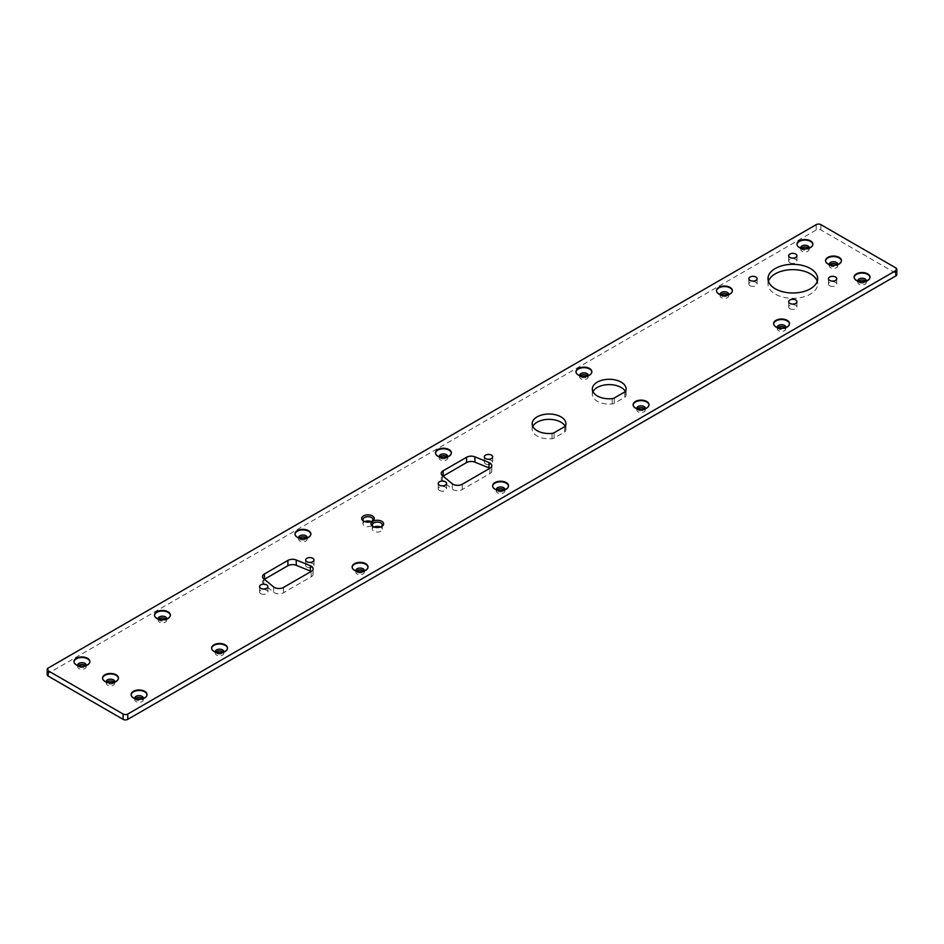 <?xml version="1.0" encoding="UTF-8"?>
<svg xmlns="http://www.w3.org/2000/svg" width="944" height="944" viewBox="0 0 944 944"><rect width="100%" height="100%" fill="white"/><g stroke="black" fill="none" stroke-linecap="round" stroke-linejoin="round"><path stroke-width="0.71" stroke-dasharray="4.72 3.54" d="M47.2 674.748A3.316 1.912 180 0 1 48.168 673.391L816.218 229.97A3.316 1.912 180 0 1 820.902 229.97L895.832 273.229A3.316 1.912 180 0 1 896.8 274.574M801.291 248.213A4.236 2.443 0 0 0 800.701 249.464A4.236 2.443 0 0 0 801.94 251.187A4.236 2.443 0 0 0 806.554 251.718A4.236 2.443 0 0 0 809.161 249.464A4.236 2.443 0 0 0 808.571 248.213M720.779 294.693A4.236 2.443 0 0 0 720.189 295.944A4.236 2.443 0 0 0 721.428 297.667A4.236 2.443 0 0 0 726.042 298.198A4.236 2.443 0 0 0 728.662 295.944A4.236 2.443 0 0 0 728.072 294.693M789.868 262.751A4.142 2.384 0 0 0 794.388 263.27A4.142 2.384 0 0 0 796.937 261.051A4.142 2.384 0 0 0 792.795 258.668A4.142 2.384 0 0 0 788.665 261.051A4.142 2.384 0 0 0 789.868 262.751M750.067 285.725A4.142 2.384 0 0 0 754.575 286.244A4.142 2.384 0 0 0 757.135 284.038A4.142 2.384 0 0 0 752.993 281.654A4.142 2.384 0 0 0 748.852 284.038A4.142 2.384 0 0 0 750.067 285.725M580.289 375.806A4.236 2.443 0 0 0 579.699 377.057A4.236 2.443 0 0 0 580.938 378.78A4.236 2.443 0 0 0 585.551 379.311A4.236 2.443 0 0 0 588.159 377.057A4.236 2.443 0 0 0 587.569 375.806M768.416 281.324A24.839 14.337 0 0 0 767.991 283.979A24.839 14.337 0 0 0 775.26 294.127A24.839 14.337 0 0 0 802.329 297.23A24.839 14.337 0 0 0 817.657 283.979A24.839 14.337 0 0 0 817.233 281.324M592.974 391.701A16.886 9.747 0 0 0 592.325 394.356A16.886 9.747 0 0 0 612.219 403.949A3.906 2.254 0 0 0 614.284 403.324L624.751 397.282A3.906 2.254 0 0 0 625.837 396.091A16.886 9.747 0 0 0 626.108 394.356A16.886 9.747 0 0 0 625.365 391.5M532.794 426.44A16.886 9.747 0 0 0 532.156 429.095A16.886 9.747 0 0 0 552.039 438.7A3.906 2.254 0 0 0 554.104 438.075L564.583 432.022A3.906 2.254 0 0 0 565.657 430.83A16.886 9.747 0 0 0 565.928 429.095A16.886 9.747 0 0 0 565.185 426.251M485.546 463.87A4.177 2.407 0 0 0 490.089 464.389A4.177 2.407 0 0 0 492.662 462.171A4.177 2.407 0 0 0 488.496 459.752A4.177 2.407 0 0 0 484.319 462.171A4.177 2.407 0 0 0 485.546 463.87M439.786 456.92A4.236 2.443 0 0 0 439.196 458.17A4.236 2.443 0 0 0 440.435 459.893A4.236 2.443 0 0 0 445.049 460.424A4.236 2.443 0 0 0 447.668 458.17A4.236 2.443 0 0 0 447.078 456.92M299.295 538.033A4.236 2.443 0 0 0 298.705 539.284A4.236 2.443 0 0 0 299.944 541.006A4.236 2.443 0 0 0 304.558 541.537A4.236 2.443 0 0 0 307.166 539.284A4.236 2.443 0 0 0 306.576 538.033M158.793 619.146A4.236 2.443 0 0 0 158.203 620.397A4.236 2.443 0 0 0 159.442 622.131A4.236 2.443 0 0 0 164.055 622.651A4.236 2.443 0 0 0 166.675 620.397A4.236 2.443 0 0 0 166.085 619.146M78.293 665.626A4.236 2.443 0 0 0 77.703 666.877A4.236 2.443 0 0 0 78.942 668.6A4.236 2.443 0 0 0 83.556 669.131A4.236 2.443 0 0 0 86.175 666.877A4.236 2.443 0 0 0 85.574 665.626M364.762 521.607A4.968 2.867 0 0 0 362.992 523.814A4.968 2.867 0 0 0 364.443 525.832A4.968 2.867 0 0 0 369.859 526.457A4.968 2.867 0 0 0 372.915 523.814A4.968 2.867 0 0 0 371.145 521.607M489.877 473.605A6.514 3.764 0 0 0 491.789 470.95A6.514 3.764 0 0 0 489.877 468.283L489.877 473.605L462.218 489.582A6.514 3.764 0 0 1 452.27 489.075L442.394 480.933A6.514 3.764 0 0 1 441.214 478.773L441.214 473.451M443.055 476.154A6.514 3.764 0 0 0 441.214 478.773M439.444 490.479A4.177 2.407 0 0 0 443.999 490.998A4.177 2.407 0 0 0 446.571 488.78A4.177 2.407 0 0 0 442.394 486.372A4.177 2.407 0 0 0 438.228 488.78A4.177 2.407 0 0 0 439.444 490.479M374.119 527.023A4.968 2.867 0 0 0 372.349 529.218A4.968 2.867 0 0 0 373.812 531.248A4.968 2.867 0 0 0 379.217 531.861A4.968 2.867 0 0 0 382.285 529.218A4.968 2.867 0 0 0 380.515 527.023M306.883 567.014A4.177 2.407 0 0 0 311.426 567.545A4.177 2.407 0 0 0 313.998 565.314A4.177 2.407 0 0 0 309.833 562.907A4.177 2.407 0 0 0 305.655 565.314A4.177 2.407 0 0 0 306.883 567.014M311.213 576.76A6.514 3.764 0 0 0 313.125 574.094A6.514 3.764 0 0 0 311.213 571.439L311.213 576.76L283.554 592.726A6.514 3.764 0 0 1 273.607 592.23L263.73 584.088A6.514 3.764 0 0 1 262.55 581.929L262.55 576.607M264.391 579.309A6.514 3.764 0 0 0 262.55 581.929M260.78 593.634A4.177 2.407 0 0 0 265.335 594.154A4.177 2.407 0 0 0 267.907 591.923A4.177 2.407 0 0 0 263.73 589.516A4.177 2.407 0 0 0 259.565 591.923A4.177 2.407 0 0 0 260.78 593.634M829.859 264.709A4.236 2.443 0 0 0 829.269 265.948A4.236 2.443 0 0 0 830.508 267.683A4.236 2.443 0 0 0 835.121 268.214A4.236 2.443 0 0 0 837.729 265.948A4.236 2.443 0 0 0 837.139 264.709M829.682 285.725A4.142 2.384 0 0 0 834.189 286.244A4.142 2.384 0 0 0 836.75 284.038A4.142 2.384 0 0 0 832.608 281.654A4.142 2.384 0 0 0 828.466 284.038A4.142 2.384 0 0 0 829.682 285.725M789.868 308.712A4.142 2.384 0 0 0 794.388 309.231A4.142 2.384 0 0 0 796.937 307.024A4.142 2.384 0 0 0 792.795 304.629A4.142 2.384 0 0 0 788.665 307.024A4.142 2.384 0 0 0 789.868 308.712M858.426 281.194A4.236 2.443 0 0 0 857.825 282.445A4.236 2.443 0 0 0 859.075 284.179A4.236 2.443 0 0 0 863.689 284.71A4.236 2.443 0 0 0 866.297 282.445A4.236 2.443 0 0 0 865.707 281.194M777.915 327.674A4.236 2.443 0 0 0 777.325 328.925A4.236 2.443 0 0 0 778.564 330.66A4.236 2.443 0 0 0 783.178 331.179A4.236 2.443 0 0 0 785.797 328.925A4.236 2.443 0 0 0 785.207 327.674M637.424 408.799A4.236 2.443 0 0 0 636.834 410.038A4.236 2.443 0 0 0 638.073 411.773A4.236 2.443 0 0 0 642.687 412.304A4.236 2.443 0 0 0 645.295 410.038A4.236 2.443 0 0 0 644.705 408.799M106.861 682.123A4.236 2.443 0 0 0 106.271 683.373A4.236 2.443 0 0 0 107.51 685.096A4.236 2.443 0 0 0 112.124 685.627A4.236 2.443 0 0 0 114.731 683.373A4.236 2.443 0 0 0 114.141 682.123M496.922 489.912A4.236 2.443 0 0 0 496.332 491.151A4.236 2.443 0 0 0 497.571 492.886A4.236 2.443 0 0 0 502.184 493.417A4.236 2.443 0 0 0 504.804 491.151A4.236 2.443 0 0 0 504.214 489.912M356.431 571.026A4.236 2.443 0 0 0 355.841 572.265A4.236 2.443 0 0 0 357.08 573.999A4.236 2.443 0 0 0 361.694 574.53A4.236 2.443 0 0 0 364.301 572.265A4.236 2.443 0 0 0 363.711 571.026M215.928 652.139A4.236 2.443 0 0 0 215.338 653.39A4.236 2.443 0 0 0 216.577 655.112A4.236 2.443 0 0 0 221.191 655.643A4.236 2.443 0 0 0 223.811 653.39A4.236 2.443 0 0 0 223.221 652.139M135.429 698.619A4.236 2.443 0 0 0 134.839 699.858A4.236 2.443 0 0 0 136.078 701.593A4.236 2.443 0 0 0 140.691 702.124A4.236 2.443 0 0 0 143.299 699.858A4.236 2.443 0 0 0 142.709 698.619M796.996 244.402A7.941 4.59 0 0 0 796.984 244.661A7.941 4.59 0 0 0 799.308 247.906A7.941 4.59 0 0 0 807.97 248.909A7.941 4.59 0 0 0 812.878 244.661A7.941 4.59 0 0 0 812.867 244.402M720.237 294.516A4.236 2.443 0 0 0 721.428 295.897L718.809 294.386A7.941 4.59 0 0 1 716.496 290.894A7.941 4.59 0 0 0 716.484 291.141A7.941 4.59 0 0 0 718.809 294.386A7.941 4.59 0 0 0 727.47 295.389A7.941 4.59 0 0 0 732.367 291.141A7.941 4.59 0 0 0 732.355 290.882A7.941 4.59 0 0 1 730.042 294.386A7.941 4.59 0 0 1 718.809 294.386L721.428 295.897A4.236 2.443 0 0 0 727.423 295.897A4.236 2.443 0 0 0 728.615 294.516M579.734 375.629A4.236 2.443 0 0 0 580.938 377.022L578.318 375.5A7.941 4.59 0 0 1 575.993 372.007A7.941 4.59 0 0 0 575.982 372.266A7.941 4.59 0 0 0 578.306 375.5A7.941 4.59 0 0 0 586.967 376.503A7.941 4.59 0 0 0 591.876 372.266A7.941 4.59 0 0 0 591.864 371.995A7.941 4.59 0 0 1 589.54 375.5A7.941 4.59 0 0 1 578.318 375.5L580.938 377.022A4.236 2.443 0 0 0 586.92 377.022A4.236 2.443 0 0 0 588.124 375.629M439.243 456.743A4.236 2.443 0 0 0 440.435 458.135L437.815 456.613A7.941 4.59 0 0 1 435.503 453.12A7.941 4.59 0 0 0 435.491 453.38A7.941 4.59 0 0 0 437.815 456.625A7.941 4.59 0 0 0 446.477 457.616A7.941 4.59 0 0 0 451.374 453.38A7.941 4.59 0 0 0 451.362 453.108A7.941 4.59 0 0 1 449.049 456.613A7.941 4.59 0 0 1 437.815 456.613L440.435 458.135A4.236 2.443 0 0 0 446.429 458.135A4.236 2.443 0 0 0 447.621 456.743M298.741 537.856A4.236 2.443 0 0 0 299.944 539.248L297.325 537.738A7.941 4.59 0 0 1 295 534.233A7.941 4.59 0 0 0 294.988 534.493A7.941 4.59 0 0 0 297.313 537.738A7.941 4.59 0 0 0 305.974 538.729A7.941 4.59 0 0 0 310.883 534.493A7.941 4.59 0 0 0 310.871 534.221A7.941 4.59 0 0 1 308.558 537.738A7.941 4.59 0 0 1 297.325 537.738L299.944 539.248A4.236 2.443 0 0 0 305.927 539.248A4.236 2.443 0 0 0 307.13 537.856M154.509 615.335A7.941 4.59 0 0 0 154.497 615.606A7.941 4.59 0 0 0 156.822 618.851A7.941 4.59 0 0 0 165.483 619.842A7.941 4.59 0 0 0 170.38 615.606A7.941 4.59 0 0 0 170.368 615.335M77.738 665.449A4.236 2.443 0 0 0 78.942 666.842L76.322 665.331A7.941 4.59 0 0 1 74.01 661.827A7.941 4.59 0 0 0 73.986 662.086A7.941 4.59 0 0 0 76.322 665.331A7.941 4.59 0 0 0 84.972 666.322A7.941 4.59 0 0 0 89.881 662.086A7.941 4.59 0 0 0 89.869 661.815A7.941 4.59 0 0 1 87.556 665.331A7.941 4.59 0 0 1 76.322 665.331L78.942 666.842A4.236 2.443 0 0 0 84.925 666.842A4.236 2.443 0 0 0 86.128 665.449M364.03 521.324A4.968 2.867 0 0 0 364.443 521.595A4.968 2.867 0 0 0 371.464 521.595A4.968 2.867 0 0 0 371.877 521.324M364.443 521.595L363.511 521.053L364.443 521.595M373.399 526.728A4.968 2.867 0 0 0 373.812 527A4.968 2.867 0 0 0 380.833 527A4.968 2.867 0 0 0 381.246 526.728M373.812 527L372.868 526.457L373.812 527M829.304 264.521A4.236 2.443 0 0 0 830.508 265.913L827.876 264.403A7.941 4.59 0 0 1 825.563 260.91A7.941 4.59 0 0 0 825.552 261.158A7.941 4.59 0 0 0 827.876 264.403A7.941 4.59 0 0 0 836.537 265.394A7.941 4.59 0 0 0 841.446 261.158A7.941 4.59 0 0 0 841.434 260.898M857.872 281.017A4.236 2.443 0 0 0 859.075 282.409L856.444 280.899A7.941 4.59 0 0 1 854.131 277.406A7.941 4.59 0 0 0 854.119 277.654A7.941 4.59 0 0 0 856.444 280.899A7.941 4.59 0 0 0 865.105 281.89A7.941 4.59 0 0 0 870.014 277.654A7.941 4.59 0 0 0 870.002 277.394A7.941 4.59 0 0 1 867.678 280.899A7.941 4.59 0 0 1 856.444 280.899L859.075 282.409A4.236 2.443 0 0 0 865.058 282.409A4.236 2.443 0 0 0 866.262 281.017M773.632 323.863A7.941 4.59 0 0 0 773.62 324.134A7.941 4.59 0 0 0 775.944 327.379A7.941 4.59 0 0 0 784.606 328.37A7.941 4.59 0 0 0 789.503 324.134A7.941 4.59 0 0 0 789.491 323.863M636.87 408.61A4.236 2.443 0 0 0 638.073 410.003L635.442 408.492A7.941 4.59 0 0 1 633.129 405A7.941 4.59 0 0 0 633.117 405.247A7.941 4.59 0 0 0 635.442 408.492A7.941 4.59 0 0 0 644.103 409.484A7.941 4.59 0 0 0 649.012 405.247A7.941 4.59 0 0 0 649 404.988A7.941 4.59 0 0 1 646.675 408.492A7.941 4.59 0 0 1 635.442 408.492L638.073 410.003A4.236 2.443 0 0 0 644.056 410.003A4.236 2.443 0 0 0 645.259 408.61M102.566 678.311A7.941 4.59 0 0 0 102.554 678.583A7.941 4.59 0 0 0 104.89 681.816A7.941 4.59 0 0 0 113.54 682.819A7.941 4.59 0 0 0 118.448 678.583A7.941 4.59 0 0 0 118.437 678.311A7.941 4.59 0 0 1 116.124 681.816A7.941 4.59 0 0 1 104.89 681.816L107.51 683.338A4.236 2.443 0 0 0 113.492 683.338A4.236 2.443 0 0 0 114.696 681.946M496.379 489.724A4.236 2.443 0 0 0 497.571 491.116L494.951 489.606A7.941 4.59 0 0 1 492.638 486.113A7.941 4.59 0 0 0 492.626 486.361A7.941 4.59 0 0 0 494.951 489.606A7.941 4.59 0 0 0 503.612 490.597A7.941 4.59 0 0 0 508.509 486.361A7.941 4.59 0 0 0 508.497 486.101A7.941 4.59 0 0 1 506.185 489.606A7.941 4.59 0 0 1 494.951 489.606L497.571 491.116A4.236 2.443 0 0 0 503.565 491.116A4.236 2.443 0 0 0 504.757 489.724M355.876 570.837A4.236 2.443 0 0 0 357.08 572.229L354.46 570.719A7.941 4.59 0 0 1 352.136 567.226A7.941 4.59 0 0 0 352.124 567.474A7.941 4.59 0 0 0 354.448 570.719A7.941 4.59 0 0 0 363.11 571.71A7.941 4.59 0 0 0 368.018 567.474A7.941 4.59 0 0 0 368.007 567.214A7.941 4.59 0 0 1 365.682 570.719A7.941 4.59 0 0 1 354.46 570.719L357.08 572.229A4.236 2.443 0 0 0 363.062 572.229A4.236 2.443 0 0 0 364.266 570.837M215.385 651.962A4.236 2.443 0 0 0 216.577 653.342L213.958 651.832A7.941 4.59 0 0 1 211.645 648.339A7.941 4.59 0 0 0 211.633 648.587A7.941 4.59 0 0 0 213.958 651.832A7.941 4.59 0 0 0 222.619 652.835A7.941 4.59 0 0 0 227.516 648.587A7.941 4.59 0 0 0 227.504 648.327A7.941 4.59 0 0 1 225.191 651.832A7.941 4.59 0 0 1 213.958 651.832L216.577 653.342A4.236 2.443 0 0 0 222.572 653.342A4.236 2.443 0 0 0 223.763 651.962M131.133 694.808A7.941 4.59 0 0 0 131.122 695.067A7.941 4.59 0 0 0 133.458 698.312A7.941 4.59 0 0 0 142.107 699.303A7.941 4.59 0 0 0 147.016 695.067A7.941 4.59 0 0 0 147.004 694.808M800.736 248.036A4.236 2.443 0 0 0 801.94 249.428A4.236 2.443 0 0 0 807.922 249.428A4.236 2.443 0 0 0 809.126 248.036M796.996 244.413A7.941 4.59 0 0 0 799.308 247.906L801.94 249.428L799.308 247.906A7.941 4.59 0 0 0 810.542 247.906A7.941 4.59 0 0 0 812.855 244.413M158.25 618.969A4.236 2.443 0 0 0 159.442 620.361A4.236 2.443 0 0 0 165.436 620.361A4.236 2.443 0 0 0 166.64 618.969M154.509 615.358A7.941 4.59 0 0 0 156.822 618.851L159.442 620.361L156.822 618.851A7.941 4.59 0 0 0 168.056 618.851A7.941 4.59 0 0 0 170.368 615.358M836.49 265.913L839.11 264.403A7.941 4.59 0 0 1 827.876 264.403L830.508 265.913A4.236 2.443 0 0 0 836.49 265.913A4.236 2.443 0 0 0 837.694 264.521M777.36 327.497A4.236 2.443 0 0 0 778.564 328.89A4.236 2.443 0 0 0 784.558 328.89A4.236 2.443 0 0 0 785.75 327.497M773.632 323.886A7.941 4.59 0 0 0 775.944 327.379L778.564 328.89L775.944 327.379A7.941 4.59 0 0 0 787.178 327.379A7.941 4.59 0 0 0 789.491 323.886M106.306 681.946A4.236 2.443 0 0 0 107.51 683.338L104.89 681.816A7.941 4.59 0 0 1 102.577 678.323M134.874 698.442A4.236 2.443 0 0 0 136.078 699.823A4.236 2.443 0 0 0 142.06 699.823A4.236 2.443 0 0 0 143.264 698.442M131.145 694.819A7.941 4.59 0 0 0 133.458 698.312L136.078 699.823L133.458 698.312A7.941 4.59 0 0 0 144.692 698.312A7.941 4.59 0 0 0 147.004 694.819M839.11 264.403A7.941 4.59 0 0 0 841.423 260.91M895.832 267.907L895.832 273.229M48.168 668.069L48.168 673.391M820.902 224.648L820.902 229.97M816.218 224.648L816.218 229.97M625.837 390.769L625.837 396.091M624.751 391.961L624.751 397.282M612.219 398.628L612.219 403.949M614.284 398.002L614.284 403.324M565.657 425.508L565.657 430.83M564.583 426.7L564.583 432.022M552.039 433.379L552.039 438.7M554.104 432.753L554.104 438.075M462.218 484.26L462.218 489.582M452.27 483.753L452.27 489.075M442.394 475.611L442.394 480.933M283.554 587.404L283.554 592.726M273.607 586.908L273.607 592.23M263.73 578.766L263.73 584.088M796.937 261.051L796.937 255.73M788.665 261.051L788.665 255.73M757.135 284.038L757.135 278.716M748.852 284.038L748.852 278.716M817.657 283.979L817.657 278.657M767.991 283.979L767.991 278.657M626.108 394.356L626.108 389.034M592.325 394.356L592.325 389.034M565.928 429.095L565.928 423.773M532.156 429.095L532.156 423.773M492.662 462.171L492.662 456.837M484.319 462.171L484.319 456.837M371.464 521.595L372.396 521.053M491.789 470.95L491.789 465.628M446.571 488.78L446.571 483.458M438.228 488.78L438.228 483.458M380.833 527L381.765 526.457M313.998 565.314L313.998 559.993M305.655 565.314L305.655 559.993M313.125 574.094L313.125 568.772M267.907 591.923L267.907 586.602M259.565 591.923L259.565 586.602M836.75 284.038L836.75 278.716M828.466 284.038L828.466 278.716M796.937 307.024L796.937 301.702M788.665 307.024L788.665 301.702M809.161 249.464L809.161 247.694M800.701 249.464L800.701 247.694M728.662 295.944L728.662 294.174M720.189 295.944L720.189 294.174M588.159 377.057L588.159 375.287M579.699 377.057L579.699 375.287M447.668 458.17L447.668 456.4M439.196 458.17L439.196 456.4M307.166 539.284L307.166 537.514M298.705 539.284L298.705 537.514M166.675 620.397L166.675 618.627M158.203 620.397L158.203 618.627M86.175 666.877L86.175 665.107M77.703 666.877L77.703 665.107M372.915 523.814L372.915 519.566M362.992 523.814L362.992 519.566M382.285 529.218L382.285 524.97M372.349 529.218L372.349 524.97M837.729 265.948L837.729 264.19M829.269 265.948L829.269 264.19M866.297 282.445L866.297 280.687M857.825 282.445L857.825 280.687M785.797 328.925L785.797 327.155M777.325 328.925L777.325 327.155M645.295 410.038L645.295 408.28M636.834 410.038L636.834 408.28M114.731 683.373L114.731 681.603M106.271 683.373L106.271 681.603M504.804 491.151L504.804 489.393M496.332 491.151L496.332 489.393M364.301 572.265L364.301 570.506M355.841 572.265L355.841 570.506M223.811 653.39L223.811 651.62M215.338 653.39L215.338 651.62M143.299 699.858L143.299 698.1M134.839 699.858L134.839 698.1M807.922 249.428L810.542 247.906M727.423 295.897L730.042 294.386M586.92 377.022L589.54 375.5M446.429 458.135L449.049 456.613M305.927 539.248L308.558 537.738M165.436 620.361L168.056 618.851M84.925 666.842L87.556 665.331M865.058 282.409L867.678 280.899M784.558 328.89L787.178 327.379M644.056 410.003L646.675 408.492M113.492 683.338L116.124 681.816M503.565 491.116L506.185 489.606M363.062 572.229L365.682 570.719M222.572 653.342L225.191 651.832M142.06 699.823L144.692 698.312"/><path stroke-width="1.42" d="M127.782 714.03A3.316 1.912 180 0 1 123.098 714.03L48.168 670.771A3.316 1.912 180 0 1 47.2 669.426A3.316 1.912 180 0 1 48.168 668.069L816.218 224.648A3.316 1.912 180 0 1 820.902 224.648L895.832 267.907A3.316 1.912 180 0 1 896.8 269.252A3.316 1.912 180 0 1 895.832 270.609L127.782 714.03L127.782 719.352A3.316 1.912 180 0 1 123.098 719.352L48.168 676.093A3.316 1.912 180 0 1 47.2 674.748L47.2 669.426M896.8 269.252L896.8 274.574A3.316 1.912 180 0 1 895.832 275.931L127.782 719.352M799.308 247.375A7.941 4.59 0 0 0 807.97 248.378A7.941 4.59 0 0 0 812.878 244.142A7.941 4.59 0 0 0 804.925 239.552A7.941 4.59 0 0 0 796.984 244.142A7.941 4.59 0 0 0 799.308 247.375M718.809 293.855A7.941 4.59 0 0 0 727.47 294.858A7.941 4.59 0 0 0 732.367 290.61A7.941 4.59 0 0 0 724.426 286.032A7.941 4.59 0 0 0 716.484 290.61A7.941 4.59 0 0 0 718.809 293.855M789.868 257.429A4.142 2.384 0 0 0 794.388 257.936A4.142 2.384 0 0 0 796.937 255.73A4.142 2.384 0 0 0 792.795 253.346A4.142 2.384 0 0 0 788.665 255.73A4.142 2.384 0 0 0 789.868 257.429M750.067 280.403A4.142 2.384 0 0 0 754.575 280.923A4.142 2.384 0 0 0 757.135 278.716A4.142 2.384 0 0 0 752.993 276.332A4.142 2.384 0 0 0 748.852 278.716A4.142 2.384 0 0 0 750.067 280.403M578.306 374.969A7.941 4.59 0 0 0 586.967 375.972A7.941 4.59 0 0 0 591.876 371.735A7.941 4.59 0 0 0 583.923 367.145A7.941 4.59 0 0 0 575.982 371.735A7.941 4.59 0 0 0 578.306 374.969M775.26 288.793A24.839 14.337 0 0 0 802.329 291.908A24.839 14.337 0 0 0 817.657 278.657A24.839 14.337 0 0 0 792.83 264.32A24.839 14.337 0 0 0 767.991 278.657A24.839 14.337 0 0 0 775.26 288.793M625.837 390.769A16.886 9.747 0 0 0 626.108 389.034A16.886 9.747 0 0 0 606.225 379.441A16.886 9.747 0 0 0 592.325 389.034A16.886 9.747 0 0 0 612.219 398.628A3.906 2.254 0 0 0 614.284 398.002L624.751 391.961A3.906 2.254 0 0 0 625.837 390.769M565.657 425.508A16.886 9.747 0 0 0 565.928 423.773A16.886 9.747 0 0 0 546.045 414.18A16.886 9.747 0 0 0 532.156 423.773A16.886 9.747 0 0 0 552.039 433.379A3.906 2.254 0 0 0 554.104 432.753L564.583 426.7A3.906 2.254 0 0 0 565.657 425.508M485.546 458.548A4.177 2.407 0 0 0 490.089 459.067A4.177 2.407 0 0 0 492.662 456.837A4.177 2.407 0 0 0 488.496 454.43A4.177 2.407 0 0 0 484.319 456.837A4.177 2.407 0 0 0 485.546 458.548M437.815 456.094A7.941 4.59 0 0 0 446.477 457.085A7.941 4.59 0 0 0 451.374 452.849A7.941 4.59 0 0 0 443.432 448.258A7.941 4.59 0 0 0 435.491 452.849A7.941 4.59 0 0 0 437.815 456.094M297.313 537.207A7.941 4.59 0 0 0 305.974 538.198A7.941 4.59 0 0 0 310.883 533.962A7.941 4.59 0 0 0 302.941 529.372A7.941 4.59 0 0 0 294.988 533.962A7.941 4.59 0 0 0 297.313 537.207M156.822 618.32A7.941 4.59 0 0 0 165.483 619.311A7.941 4.59 0 0 0 170.38 615.075A7.941 4.59 0 0 0 162.439 610.485A7.941 4.59 0 0 0 154.497 615.075A7.941 4.59 0 0 0 156.822 618.32M76.322 664.8A7.941 4.59 0 0 0 84.972 665.791A7.941 4.59 0 0 0 89.881 661.555A7.941 4.59 0 0 0 81.939 656.965A7.941 4.59 0 0 0 73.986 661.555A7.941 4.59 0 0 0 76.322 664.8M363.511 521.053A6.289 3.634 0 0 0 372.396 521.053A6.289 3.634 0 0 0 372.396 515.92A6.289 3.634 0 0 0 363.511 515.92A6.289 3.634 0 0 0 363.511 521.053L363.511 521.053M489.877 468.283A6.514 3.764 0 0 0 491.789 465.628A6.514 3.764 0 0 0 489.004 462.536L474.915 456.837A6.514 3.764 0 0 0 466.56 457.262L443.125 470.796A6.514 3.764 0 0 0 441.214 473.451A6.514 3.764 0 0 0 442.394 475.611L452.27 483.753A6.514 3.764 0 0 0 462.218 484.26L489.877 468.283A6.514 3.764 0 0 0 489.004 467.87L474.915 462.159A6.514 3.764 0 0 0 466.56 462.584L443.125 476.118A6.514 3.764 0 0 0 443.055 476.154M439.444 485.157A4.177 2.407 0 0 0 443.999 485.676A4.177 2.407 0 0 0 446.571 483.458A4.177 2.407 0 0 0 442.394 481.051A4.177 2.407 0 0 0 438.228 483.458A4.177 2.407 0 0 0 439.444 485.157M372.868 526.457A6.289 3.634 0 0 0 381.765 526.457A6.289 3.634 0 0 0 381.765 521.324A6.289 3.634 0 0 0 372.868 521.324A6.289 3.634 0 0 0 372.868 526.457L372.868 526.457M306.883 561.692A4.177 2.407 0 0 0 311.426 562.223A4.177 2.407 0 0 0 313.998 559.993A4.177 2.407 0 0 0 309.833 557.585A4.177 2.407 0 0 0 305.655 559.993A4.177 2.407 0 0 0 306.883 561.692M311.213 571.439A6.514 3.764 0 0 0 313.125 568.772A6.514 3.764 0 0 0 310.34 565.692L296.251 559.993A6.514 3.764 0 0 0 287.896 560.417L264.462 573.94A6.514 3.764 0 0 0 262.55 576.607A6.514 3.764 0 0 0 263.73 578.766L273.607 586.908A6.514 3.764 0 0 0 283.554 587.404L311.213 571.439A6.514 3.764 0 0 0 310.34 571.014L296.251 565.314A6.514 3.764 0 0 0 287.896 565.739L264.462 579.262A6.514 3.764 0 0 0 264.391 579.309M260.78 588.313A4.177 2.407 0 0 0 265.335 588.832A4.177 2.407 0 0 0 267.907 586.602A4.177 2.407 0 0 0 263.73 584.194A4.177 2.407 0 0 0 259.565 586.602A4.177 2.407 0 0 0 260.78 588.313M827.876 263.872A7.941 4.59 0 0 0 836.537 264.863A7.941 4.59 0 0 0 841.446 260.627A7.941 4.59 0 0 0 833.493 256.048A7.941 4.59 0 0 0 825.552 260.627A7.941 4.59 0 0 0 827.876 263.872M829.682 280.403A4.142 2.384 0 0 0 834.189 280.923A4.142 2.384 0 0 0 836.75 278.716A4.142 2.384 0 0 0 832.608 276.332A4.142 2.384 0 0 0 828.466 278.716A4.142 2.384 0 0 0 829.682 280.403M789.868 303.39A4.142 2.384 0 0 0 794.388 303.909A4.142 2.384 0 0 0 796.937 301.702A4.142 2.384 0 0 0 792.795 299.307A4.142 2.384 0 0 0 788.665 301.702A4.142 2.384 0 0 0 789.868 303.39M856.444 280.368A7.941 4.59 0 0 0 865.105 281.359A7.941 4.59 0 0 0 870.014 277.123A7.941 4.59 0 0 0 862.061 272.533A7.941 4.59 0 0 0 854.119 277.123A7.941 4.59 0 0 0 856.444 280.368M775.944 326.848A7.941 4.59 0 0 0 784.606 327.839A7.941 4.59 0 0 0 789.503 323.603A7.941 4.59 0 0 0 781.561 319.013A7.941 4.59 0 0 0 773.62 323.603A7.941 4.59 0 0 0 775.944 326.848M635.442 407.961A7.941 4.59 0 0 0 644.103 408.953A7.941 4.59 0 0 0 649.012 404.716A7.941 4.59 0 0 0 641.059 400.126A7.941 4.59 0 0 0 633.117 404.716A7.941 4.59 0 0 0 635.442 407.961M104.89 681.297A7.941 4.59 0 0 0 113.54 682.288A7.941 4.59 0 0 0 118.448 678.052A7.941 4.59 0 0 0 110.507 673.461A7.941 4.59 0 0 0 102.554 678.052A7.941 4.59 0 0 0 104.89 681.297M494.951 489.075A7.941 4.59 0 0 0 503.612 490.066A7.941 4.59 0 0 0 508.509 485.83A7.941 4.59 0 0 0 500.568 481.239A7.941 4.59 0 0 0 492.626 485.83A7.941 4.59 0 0 0 494.951 489.075M354.448 570.188A7.941 4.59 0 0 0 363.11 571.179A7.941 4.59 0 0 0 368.018 566.943A7.941 4.59 0 0 0 360.077 562.364A7.941 4.59 0 0 0 352.124 566.943A7.941 4.59 0 0 0 354.448 570.188M213.958 651.301A7.941 4.59 0 0 0 222.619 652.304A7.941 4.59 0 0 0 227.516 648.056A7.941 4.59 0 0 0 219.574 643.478A7.941 4.59 0 0 0 211.633 648.056A7.941 4.59 0 0 0 213.958 651.301M133.458 697.781A7.941 4.59 0 0 0 142.107 698.784A7.941 4.59 0 0 0 147.016 694.536A7.941 4.59 0 0 0 139.075 689.958A7.941 4.59 0 0 0 131.122 694.536A7.941 4.59 0 0 0 133.458 697.781M808.571 248.213A4.236 2.443 0 0 0 801.291 248.213M728.072 294.693A4.236 2.443 0 0 0 720.779 294.693M587.569 375.806A4.236 2.443 0 0 0 580.289 375.806M817.233 281.324A24.839 14.337 0 0 0 792.83 269.642A24.839 14.337 0 0 0 768.416 281.324M625.365 391.5A16.886 9.747 0 0 0 606.225 384.763A16.886 9.747 0 0 0 592.974 391.701M565.185 426.251A16.886 9.747 0 0 0 546.045 419.502A16.886 9.747 0 0 0 532.794 426.44M447.078 456.92A4.236 2.443 0 0 0 439.786 456.92M306.576 538.033A4.236 2.443 0 0 0 299.295 538.033M166.085 619.146A4.236 2.443 0 0 0 158.793 619.146M85.574 665.626A4.236 2.443 0 0 0 78.293 665.626M371.145 521.607A4.968 2.867 0 0 0 364.762 521.607M380.515 527.023A4.968 2.867 0 0 0 374.119 527.023M837.139 264.709A4.236 2.443 0 0 0 829.859 264.709M865.707 281.194A4.236 2.443 0 0 0 858.426 281.194M785.207 327.674A4.236 2.443 0 0 0 777.915 327.674M644.705 408.799A4.236 2.443 0 0 0 637.424 408.799M114.141 682.123A4.236 2.443 0 0 0 106.861 682.123M504.214 489.912A4.236 2.443 0 0 0 496.922 489.912M363.711 571.026A4.236 2.443 0 0 0 356.431 571.026M223.221 652.139A4.236 2.443 0 0 0 215.928 652.139M142.709 698.619A4.236 2.443 0 0 0 135.429 698.619M812.867 244.402A7.941 4.59 0 0 0 804.925 240.083A7.941 4.59 0 0 0 796.996 244.402M732.355 290.882A7.941 4.59 0 0 0 724.426 286.563A7.941 4.59 0 0 0 716.496 290.882A7.941 4.59 0 0 1 724.426 286.563A7.941 4.59 0 0 1 732.355 290.894M591.864 371.995A7.941 4.59 0 0 0 583.923 367.676A7.941 4.59 0 0 0 575.993 371.995A7.941 4.59 0 0 1 583.923 367.676A7.941 4.59 0 0 1 591.864 372.007M451.362 453.108A7.941 4.59 0 0 0 443.432 448.789A7.941 4.59 0 0 0 435.503 453.108A7.941 4.59 0 0 1 443.432 448.789A7.941 4.59 0 0 1 451.362 453.12M310.871 534.221A7.941 4.59 0 0 0 302.941 529.903A7.941 4.59 0 0 0 295 534.221A7.941 4.59 0 0 1 302.941 529.903A7.941 4.59 0 0 1 310.871 534.233M170.368 615.335A7.941 4.59 0 0 0 162.439 611.016A7.941 4.59 0 0 0 154.509 615.335M89.869 661.815A7.941 4.59 0 0 0 81.939 657.496A7.941 4.59 0 0 0 73.998 661.815A7.941 4.59 0 0 1 81.939 657.496A7.941 4.59 0 0 1 89.869 661.827M371.877 521.324A4.968 2.867 0 0 0 372.915 519.566A4.968 2.867 0 0 0 367.959 516.698A4.968 2.867 0 0 0 362.992 519.566A4.968 2.867 0 0 0 364.03 521.324M381.246 526.728A4.968 2.867 0 0 0 382.285 524.97A4.968 2.867 0 0 0 377.317 522.103A4.968 2.867 0 0 0 372.349 524.97A4.968 2.867 0 0 0 373.399 526.728M841.434 260.898A7.941 4.59 0 0 0 833.493 256.567A7.941 4.59 0 0 0 825.563 260.898A7.941 4.59 0 0 1 833.493 256.579A7.941 4.59 0 0 1 841.423 260.91M870.002 277.394A7.941 4.59 0 0 0 862.061 273.064A7.941 4.59 0 0 0 854.131 277.394A7.941 4.59 0 0 1 862.061 273.064A7.941 4.59 0 0 1 869.99 277.406M789.491 323.863A7.941 4.59 0 0 0 781.561 319.544A7.941 4.59 0 0 0 773.632 323.863M649 404.988A7.941 4.59 0 0 0 641.059 400.657A7.941 4.59 0 0 0 633.129 404.988A7.941 4.59 0 0 1 641.059 400.657A7.941 4.59 0 0 1 649 405M102.577 678.323A7.941 4.59 0 0 1 110.507 673.992A7.941 4.59 0 0 1 118.437 678.323A7.941 4.59 0 0 0 110.507 673.992A7.941 4.59 0 0 0 102.566 678.311M508.497 486.101A7.941 4.59 0 0 0 500.568 481.77A7.941 4.59 0 0 0 492.638 486.101A7.941 4.59 0 0 1 500.568 481.782A7.941 4.59 0 0 1 508.497 486.113M368.007 567.214A7.941 4.59 0 0 0 360.077 562.895A7.941 4.59 0 0 0 352.136 567.214A7.941 4.59 0 0 1 360.077 562.895A7.941 4.59 0 0 1 368.007 567.226M227.504 648.327A7.941 4.59 0 0 0 219.574 644.009A7.941 4.59 0 0 0 211.645 648.327A7.941 4.59 0 0 1 219.574 644.009A7.941 4.59 0 0 1 227.504 648.339M147.004 694.808A7.941 4.59 0 0 0 139.075 690.489A7.941 4.59 0 0 0 131.133 694.808M809.126 248.036A4.236 2.443 0 0 0 809.161 247.694A4.236 2.443 0 0 0 804.925 245.251A4.236 2.443 0 0 0 800.701 247.694A4.236 2.443 0 0 0 800.736 248.036M728.615 294.516A4.236 2.443 0 0 0 728.662 294.174A4.236 2.443 0 0 0 724.426 291.731A4.236 2.443 0 0 0 720.189 294.174A4.236 2.443 0 0 0 720.237 294.516M588.124 375.629A4.236 2.443 0 0 0 588.159 375.287A4.236 2.443 0 0 0 583.923 372.845A4.236 2.443 0 0 0 579.699 375.287A4.236 2.443 0 0 0 579.734 375.629M447.621 456.743A4.236 2.443 0 0 0 447.668 456.4A4.236 2.443 0 0 0 443.432 453.958A4.236 2.443 0 0 0 439.196 456.4A4.236 2.443 0 0 0 439.243 456.743M307.13 537.856A4.236 2.443 0 0 0 307.166 537.514A4.236 2.443 0 0 0 302.941 535.071A4.236 2.443 0 0 0 298.705 537.514A4.236 2.443 0 0 0 298.741 537.856M166.64 618.969A4.236 2.443 0 0 0 166.675 618.627A4.236 2.443 0 0 0 162.439 616.184A4.236 2.443 0 0 0 158.203 618.627A4.236 2.443 0 0 0 158.25 618.969M86.128 665.449A4.236 2.443 0 0 0 86.175 665.107A4.236 2.443 0 0 0 81.939 662.664A4.236 2.443 0 0 0 77.703 665.107A4.236 2.443 0 0 0 77.738 665.449M837.694 264.521A4.236 2.443 0 0 0 837.729 264.19A4.236 2.443 0 0 0 833.493 261.748A4.236 2.443 0 0 0 829.269 264.19A4.236 2.443 0 0 0 829.304 264.521M866.262 281.017A4.236 2.443 0 0 0 866.297 280.687A4.236 2.443 0 0 0 862.061 278.232A4.236 2.443 0 0 0 857.825 280.687A4.236 2.443 0 0 0 857.872 281.017M785.75 327.497A4.236 2.443 0 0 0 785.797 327.155A4.236 2.443 0 0 0 781.561 324.712A4.236 2.443 0 0 0 777.325 327.155A4.236 2.443 0 0 0 777.36 327.497M645.259 408.61A4.236 2.443 0 0 0 645.295 408.28A4.236 2.443 0 0 0 641.059 405.826A4.236 2.443 0 0 0 636.834 408.28A4.236 2.443 0 0 0 636.87 408.61M114.696 681.946A4.236 2.443 0 0 0 114.731 681.603A4.236 2.443 0 0 0 110.507 679.161A4.236 2.443 0 0 0 106.271 681.603A4.236 2.443 0 0 0 106.306 681.946M504.757 489.724A4.236 2.443 0 0 0 504.804 489.393A4.236 2.443 0 0 0 500.568 486.951A4.236 2.443 0 0 0 496.332 489.393A4.236 2.443 0 0 0 496.379 489.724M364.266 570.837A4.236 2.443 0 0 0 364.301 570.506A4.236 2.443 0 0 0 360.077 568.064A4.236 2.443 0 0 0 355.841 570.506A4.236 2.443 0 0 0 355.876 570.837M223.763 651.962A4.236 2.443 0 0 0 223.811 651.62A4.236 2.443 0 0 0 219.574 649.177A4.236 2.443 0 0 0 215.338 651.62A4.236 2.443 0 0 0 215.385 651.962M143.264 698.442A4.236 2.443 0 0 0 143.299 698.1A4.236 2.443 0 0 0 139.075 695.657A4.236 2.443 0 0 0 134.839 698.1A4.236 2.443 0 0 0 134.874 698.442M812.855 244.413A7.941 4.59 0 0 0 804.925 240.083A7.941 4.59 0 0 0 796.996 244.413M170.368 615.358A7.941 4.59 0 0 0 162.439 611.016A7.941 4.59 0 0 0 154.509 615.358M789.491 323.886A7.941 4.59 0 0 0 781.561 319.544A7.941 4.59 0 0 0 773.632 323.886M147.004 694.819A7.941 4.59 0 0 0 139.075 690.489A7.941 4.59 0 0 0 131.145 694.819M123.098 714.03L123.098 719.352M895.832 270.609L895.832 275.931M48.168 670.771L48.168 676.093M489.004 462.536L489.004 467.87M474.915 456.837L474.915 462.159M466.56 457.262L466.56 462.584M443.125 470.796L443.125 476.118M310.34 565.692L310.34 571.014M296.251 559.993L296.251 565.314M287.896 560.417L287.896 565.739M264.462 573.94L264.462 579.262"/></g></svg>

